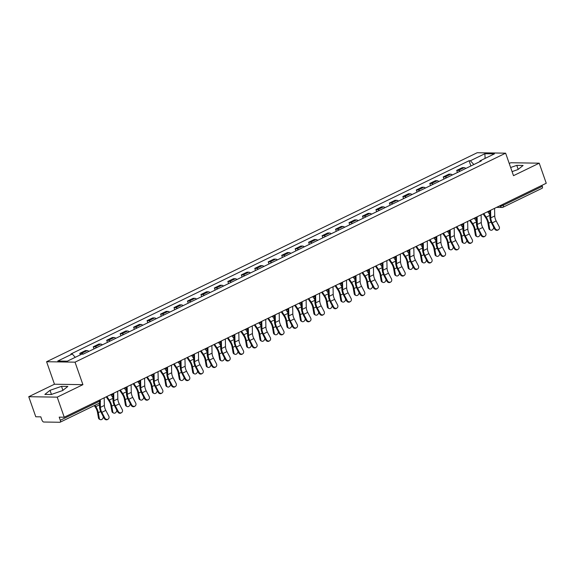 <?xml version="1.0" encoding="UTF-8"?>
<svg xmlns="http://www.w3.org/2000/svg" width="575" height="575" viewBox="0 0 575 575"><rect width="100%" height="100%" fill="white"/><g stroke="black" fill="none" stroke-linecap="round" stroke-linejoin="round"><path stroke-width="0.86" d="M28.75 396.707L57.205 397.145L64.235 417.22L546.25 183.26L539.221 163.185L513.504 175.67L505.626 153.173L477.171 152.734L46.589 361.725L54.467 384.222L28.75 396.707L35.779 416.782L40.818 416.853L41.91 419.987A2.185 1.042 -115.9 0 0 43.758 422.021L59.858 422.266A2.185 1.042 -115.9 0 0 60.109 422.215A2.185 1.042 -115.9 0 0 60.296 420.268L99.382 401.293A2.185 0.453 -19.3 0 0 100.309 400.552L100.05 399.833M539.221 163.185L510.765 162.747L509.242 163.487M57.205 397.145L82.915 384.661L75.038 362.164L505.626 153.173M64.235 417.22L59.196 417.141L60.296 420.268M541.966 185.344L542.311 186.314A2.185 1.042 64.1 0 1 542.124 188.262L503.039 207.23A2.185 1.042 -115.9 0 0 503.218 205.282L542.311 186.314M465.822 168.432A5.024 2.408 -115.9 0 0 464.126 167.656L462.386 167.627L456.694 170.394L458.433 170.416A5.024 2.408 64.1 0 1 460.122 171.192M457.434 172.5L456.694 170.394M452.36 174.965A5.024 2.408 -115.9 0 0 450.663 174.189L448.931 174.16L443.232 176.928L444.971 176.949A5.024 2.408 64.1 0 1 446.66 177.725M443.972 179.033L443.232 176.928M438.897 181.499A5.024 2.408 -115.9 0 0 437.201 180.722L435.469 180.694L429.769 183.461L431.509 183.49A5.024 2.408 64.1 0 1 433.205 184.266M430.51 185.567L429.769 183.461M425.435 188.032A5.024 2.408 -115.9 0 0 423.739 187.256L422.007 187.227L416.307 189.994L418.047 190.023A5.024 2.408 64.1 0 1 419.743 190.799M417.048 192.1L416.307 189.994M411.973 194.566A5.024 2.408 -115.9 0 0 410.277 193.789L408.545 193.761L402.852 196.528L404.584 196.557A5.024 2.408 64.1 0 1 406.281 197.333M403.585 198.634L402.852 196.528M398.511 201.099A5.024 2.408 -115.9 0 0 396.822 200.323L395.082 200.294L389.39 203.061L391.122 203.09A5.024 2.408 64.1 0 1 392.818 203.866M390.123 205.167L389.39 203.061M385.049 207.632A5.024 2.408 -115.9 0 0 383.36 206.856L381.62 206.827L375.928 209.595L377.66 209.623A5.024 2.408 64.1 0 1 379.356 210.4M376.668 211.701L375.928 209.595M371.594 214.166A5.024 2.408 -115.9 0 0 369.897 213.39L368.158 213.361L362.466 216.128L364.198 216.157A5.024 2.408 64.1 0 1 365.894 216.933M363.206 218.234L362.466 216.128M358.132 220.699A5.024 2.408 -115.9 0 0 356.435 219.923L354.696 219.894L349.003 222.662L350.743 222.69A5.024 2.408 64.1 0 1 352.432 223.467M349.744 224.768L349.003 222.662M344.669 227.233A5.024 2.408 -115.9 0 0 342.973 226.457L341.241 226.428L335.541 229.195L337.281 229.224A5.024 2.408 64.1 0 1 338.97 230M336.282 231.308L335.541 229.195M331.207 233.766A5.024 2.408 -115.9 0 0 329.511 232.99L327.779 232.961L322.079 235.728L323.818 235.757A5.024 2.408 64.1 0 1 325.515 236.533M322.819 237.842L322.079 235.728M317.745 240.3A5.024 2.408 -115.9 0 0 316.049 239.523L314.317 239.495L308.617 242.262L310.356 242.291A5.024 2.408 64.1 0 1 312.053 243.067M309.357 244.375L308.617 242.262M304.283 246.833A5.024 2.408 -115.9 0 0 302.587 246.057L300.854 246.035L295.162 248.795L296.894 248.824A5.024 2.408 64.1 0 1 298.59 249.6M295.895 250.908L295.162 248.795M290.821 253.367A5.024 2.408 -115.9 0 0 289.132 252.59L287.392 252.569L281.7 255.329L283.432 255.357A5.024 2.408 64.1 0 1 285.128 256.134M282.44 257.442L281.7 255.329M277.366 259.9A5.024 2.408 -115.9 0 0 275.669 259.124L273.93 259.102L268.238 261.862L269.97 261.891A5.024 2.408 64.1 0 1 271.666 262.667M268.978 263.975L268.238 261.862M263.903 266.433A5.024 2.408 -115.9 0 0 262.207 265.657L260.468 265.636L254.775 268.396L256.507 268.424A5.024 2.408 64.1 0 1 258.204 269.201M255.516 270.509L254.775 268.396M250.441 272.967A5.024 2.408 -115.9 0 0 248.745 272.191L247.013 272.169L241.313 274.929L243.053 274.958A5.024 2.408 64.1 0 1 244.742 275.734M242.053 277.042L241.313 274.929M236.979 279.5A5.024 2.408 -115.9 0 0 235.283 278.724L233.551 278.702L227.851 281.463L229.59 281.491A5.024 2.408 64.1 0 1 231.287 282.268M228.591 283.576L227.851 281.463M223.517 286.034A5.024 2.408 -115.9 0 0 221.821 285.257L220.088 285.236L214.389 287.996L216.128 288.025A5.024 2.408 64.1 0 1 217.824 288.801M215.129 290.109L214.389 287.996M210.055 292.567A5.024 2.408 -115.9 0 0 208.358 291.791L206.626 291.769L200.934 294.529L202.666 294.558A5.024 2.408 64.1 0 1 204.362 295.334M201.667 296.643L200.934 294.529M196.592 299.101A5.024 2.408 -115.9 0 0 194.903 298.324L193.164 298.303L187.472 301.063L189.204 301.092A5.024 2.408 64.1 0 1 190.9 301.868M188.205 303.176L187.472 301.063M183.13 305.641A5.024 2.408 -115.9 0 0 181.441 304.865L179.702 304.836L174.009 307.596L175.742 307.625A5.024 2.408 64.1 0 1 177.438 308.401M174.75 309.709L174.009 307.596M169.675 312.175A5.024 2.408 -115.9 0 0 167.979 311.398L166.24 311.37L160.547 314.13L162.279 314.158A5.024 2.408 64.1 0 1 163.976 314.935M161.287 316.243L160.547 314.13M156.213 318.708A5.024 2.408 -115.9 0 0 154.517 317.932L152.778 317.903L147.085 320.663L148.824 320.692A5.024 2.408 64.1 0 1 150.513 321.468M147.825 322.776L147.085 320.663M142.751 325.242A5.024 2.408 -115.9 0 0 141.055 324.465L139.322 324.437L133.623 327.197L135.362 327.225A5.024 2.408 64.1 0 1 137.051 328.002M134.363 329.31L133.623 327.197M129.289 331.775A5.024 2.408 -115.9 0 0 127.593 330.999L125.86 330.97L120.161 333.73L121.9 333.759A5.024 2.408 64.1 0 1 123.596 334.535M120.901 335.843L120.161 333.73M115.827 338.308A5.024 2.408 -115.9 0 0 114.13 337.532L112.398 337.503L106.698 340.271L108.438 340.292A5.024 2.408 64.1 0 1 110.134 341.068M107.439 342.377L106.698 340.271M102.364 344.842A5.024 2.408 -115.9 0 0 100.668 344.066L98.936 344.037L93.243 346.804L94.976 346.826A5.024 2.408 64.1 0 1 96.672 347.602M93.977 348.91L93.243 346.804M88.902 351.375A5.024 2.408 -115.9 0 0 87.213 350.599L85.474 350.57L79.781 353.338L81.513 353.359A5.024 2.408 64.1 0 1 83.21 354.135M80.32 354.868L79.781 353.338M473.836 164.543L470.4 160.748L484.897 153.712L494.457 153.863L479.96 160.899L479.794 161.647M470.4 160.748L469.063 160.734L70.919 353.977L72.256 353.999L57.759 361.035L67.318 361.179L81.815 354.143L83.152 354.164L481.297 160.921L479.96 160.899M46.589 361.725L75.038 362.164M512.081 171.602L517.96 169.56L523.113 165.463L516.774 165.37L510.643 167.498M54.467 384.222L82.915 384.661M51.197 394.522L62.689 390.526L67.85 386.436L61.511 386.342L50.011 390.332L44.857 394.421L51.197 394.522M470.896 165.967L469.063 160.734M72.256 353.999L75.267 357.319M484.897 153.712L485.092 158.405M518.183 169.381L516.774 165.37M51.448 394.436L50.011 390.332M62.912 390.353L61.511 386.342M495.161 228.505A2.516 2.199 56.4 0 0 499.136 226.579L496.175 220.944L492.207 222.87L495.161 228.505L494.593 228.886L491.639 223.251A8.194 3.917 64.1 0 1 489.907 217.213L489.756 210.96M498.539 229.633L497.972 230.014A2.516 2.199 -123.6 0 1 494.593 228.886M490.597 210.278L490.777 217.882A6.771 3.242 -115.9 0 0 492.207 222.87M494.565 208.351L494.744 215.956A6.771 3.242 -115.9 0 0 496.175 220.944M490.576 230.115L489.735 229.713A2.516 1.89 -64.6 0 1 488.829 228.412L489.67 228.807A2.516 1.89 115.4 0 0 490.576 230.115A2.516 1.89 115.4 0 0 492.71 229.583A2.516 1.89 115.4 0 0 493.673 227.125M483.151 213.893L485.782 217.803A6.771 3.242 64.1 0 1 487.852 222.798L488.829 228.412M489.67 228.807L488.692 223.201A8.194 3.917 -115.9 0 0 486.191 217.156L483.783 213.584M489.842 214.755L487.967 211.967M481.706 235.038A2.516 2.199 56.4 0 0 485.674 233.112L482.713 227.477L478.745 229.403L481.706 235.038L481.131 235.419L478.177 229.784A8.194 3.917 64.1 0 1 476.445 223.747L476.294 217.494M485.077 236.167L484.509 236.548A2.516 2.199 -123.6 0 1 481.131 235.419M477.135 216.811L477.315 224.415A6.771 3.242 -115.9 0 0 478.745 229.403M481.103 214.885L481.282 222.489A6.771 3.242 -115.9 0 0 482.713 227.477M468.244 241.572A2.516 2.199 56.4 0 0 472.212 239.646L469.257 234.011L465.283 235.937L468.244 241.572L467.669 241.953L464.715 236.318A8.194 3.917 64.1 0 1 462.983 230.28L462.832 224.027M471.615 242.7L471.047 243.081A2.516 2.199 -123.6 0 1 467.669 241.953M463.673 223.344L463.853 230.949A6.771 3.242 -115.9 0 0 465.283 235.937M467.64 221.418L467.82 229.022A6.771 3.242 -115.9 0 0 469.257 234.011M477.121 236.648L476.272 236.246A2.516 1.89 -64.6 0 1 475.367 234.945L476.215 235.347A2.516 1.89 115.4 0 0 477.121 236.648A2.516 1.89 115.4 0 0 479.248 236.117A2.516 1.89 115.4 0 0 480.211 233.658M469.689 220.426L472.327 224.336A6.771 3.242 64.1 0 1 474.389 229.332L475.367 234.945M476.215 235.347L475.23 229.734A8.194 3.917 -115.9 0 0 472.736 223.689L470.328 220.117M476.387 221.289L474.504 218.5M463.658 243.182L462.81 242.779A2.516 1.89 -64.6 0 1 461.905 241.478L462.753 241.881A2.516 1.89 115.4 0 0 463.658 243.182A2.516 1.89 115.4 0 0 465.786 242.65A2.516 1.89 115.4 0 0 466.749 240.192M456.227 226.96L458.864 230.87A6.771 3.242 64.1 0 1 460.927 235.872L461.905 241.478M462.753 241.881L461.768 236.268A8.194 3.917 -115.9 0 0 459.274 230.223L456.866 226.651M462.925 227.822L461.042 225.033M454.782 248.105A2.516 2.199 56.4 0 0 458.749 246.179L455.795 240.544L451.821 242.47L454.782 248.105L454.214 248.486L451.253 242.851A8.194 3.917 64.1 0 1 449.521 236.814L449.37 230.561M458.16 249.234L457.585 249.615A2.516 2.199 -123.6 0 1 454.214 248.486M450.211 229.878L450.39 237.482A6.771 3.242 -115.9 0 0 451.821 242.47M454.178 227.952L454.358 235.556A6.771 3.242 -115.9 0 0 455.795 240.544M441.32 254.639A2.516 2.199 56.4 0 0 445.287 252.713L442.333 247.077L438.366 249.004L441.32 254.639L440.752 255.02L437.791 249.385A8.194 3.917 64.1 0 1 436.058 243.347L435.908 237.094M444.698 255.767L444.123 256.148A2.516 2.199 -123.6 0 1 440.752 255.02M436.748 236.411L436.928 244.016A6.771 3.242 -115.9 0 0 438.366 249.004M440.716 234.485L440.896 242.089A6.771 3.242 -115.9 0 0 442.333 247.077M427.857 261.172A2.516 2.199 56.4 0 0 431.825 259.246L428.871 253.611L424.903 255.537L427.857 261.172L427.29 261.553L424.328 255.918A8.194 3.917 64.1 0 1 422.596 249.881L422.452 243.627M431.236 262.301L430.668 262.682A2.516 2.199 -123.6 0 1 427.29 261.553M423.286 242.945L423.466 250.549A6.771 3.242 -115.9 0 0 424.903 255.537M427.254 241.018L427.441 248.623A6.771 3.242 -115.9 0 0 428.871 253.611M450.196 249.715L449.355 249.313A2.516 1.89 -64.6 0 1 448.442 248.012L449.291 248.414A2.516 1.89 115.4 0 0 450.196 249.715A2.516 1.89 115.4 0 0 452.324 249.183A2.516 1.89 115.4 0 0 453.287 246.725M442.764 233.493L445.402 237.403A6.771 3.242 64.1 0 1 447.465 242.406L448.442 248.012M449.291 248.414L448.306 242.801A8.194 3.917 -115.9 0 0 445.812 236.756L443.404 233.184M449.463 234.356L447.587 231.567M436.734 256.249L435.893 255.846A2.516 1.89 -64.6 0 1 434.988 254.545L435.828 254.948A2.516 1.89 115.4 0 0 436.734 256.249A2.516 1.89 115.4 0 0 438.862 255.717A2.516 1.89 115.4 0 0 439.825 253.259M429.302 240.027L431.94 243.937A6.771 3.242 64.1 0 1 434.003 248.939L434.988 254.545M435.828 254.948L434.844 249.334A8.194 3.917 -115.9 0 0 432.35 243.29L429.942 239.717M436.001 240.889L434.125 238.1M423.272 262.782L422.431 262.387A2.516 1.89 -64.6 0 1 421.525 261.079L422.366 261.481A2.516 1.89 115.4 0 0 423.272 262.782A2.516 1.89 115.4 0 0 425.399 262.25A2.516 1.89 115.4 0 0 426.363 259.792M415.84 246.56L418.478 250.47A6.771 3.242 64.1 0 1 420.541 255.472L421.525 261.079M422.366 261.481L421.382 255.868A8.194 3.917 -115.9 0 0 418.887 249.823L416.48 246.251M422.539 247.423L420.663 244.634M409.81 269.316L408.969 268.92A2.516 1.89 -64.6 0 1 408.063 267.612L408.904 268.015A2.516 1.89 115.4 0 0 409.81 269.316A2.516 1.89 115.4 0 0 411.937 268.791A2.516 1.89 115.4 0 0 412.908 266.326M402.385 253.093L405.016 257.003A6.771 3.242 64.1 0 1 407.078 262.006L408.063 267.612M408.904 268.015L407.927 262.401A8.194 3.917 -115.9 0 0 405.425 256.357L403.018 252.784M409.077 253.956L407.201 251.167M396.348 275.849L395.507 275.454A2.516 1.89 -64.6 0 1 394.601 274.146L395.442 274.548A2.516 1.89 115.4 0 0 396.348 275.849A2.516 1.89 115.4 0 0 398.482 275.324A2.516 1.89 115.4 0 0 399.445 272.859M388.923 259.627L391.553 263.537A6.771 3.242 64.1 0 1 393.616 268.539L394.601 274.146M395.442 274.548L394.464 268.935A8.194 3.917 -115.9 0 0 391.963 262.89L389.555 259.318M395.614 260.489L393.738 257.701M382.885 282.382L382.044 281.987A2.516 1.89 -64.6 0 1 381.139 280.679L381.98 281.082A2.516 1.89 115.4 0 0 382.885 282.382A2.516 1.89 115.4 0 0 385.02 281.858A2.516 1.89 115.4 0 0 385.983 279.393M375.461 266.16L378.091 270.07A6.771 3.242 64.1 0 1 380.161 275.073L381.139 280.679M381.98 281.082L381.002 275.468A8.194 3.917 -115.9 0 0 378.501 269.423L376.1 265.851M382.152 267.023L380.276 264.234M369.43 288.916L368.582 288.521A2.516 1.89 -64.6 0 1 367.677 287.213L368.525 287.615A2.516 1.89 115.4 0 0 369.43 288.916A2.516 1.89 115.4 0 0 371.558 288.391A2.516 1.89 115.4 0 0 372.521 285.926M361.998 272.694L364.636 276.604A6.771 3.242 64.1 0 1 366.699 281.606L367.677 287.213M368.525 287.615L367.54 282.002A8.194 3.917 -115.9 0 0 365.046 275.957L362.638 272.385M368.697 273.556L366.814 270.768M355.968 295.449L355.12 295.054A2.516 1.89 -64.6 0 1 354.214 293.746L355.062 294.148A2.516 1.89 115.4 0 0 355.968 295.449A2.516 1.89 115.4 0 0 358.096 294.925A2.516 1.89 115.4 0 0 359.059 292.459M348.536 279.227L351.174 283.137A6.771 3.242 64.1 0 1 353.237 288.14L354.214 293.746M355.062 294.148L354.078 288.542A8.194 3.917 -115.9 0 0 351.584 282.49L349.176 278.918M355.235 280.09L353.352 277.301M342.506 301.983L341.665 301.588A2.516 1.89 -64.6 0 1 340.759 300.279L341.6 300.682A2.516 1.89 115.4 0 0 342.506 301.983A2.516 1.89 115.4 0 0 344.633 301.458A2.516 1.89 115.4 0 0 345.597 299M335.074 285.761L337.712 289.671A6.771 3.242 64.1 0 1 339.775 294.673L340.759 300.279M341.6 300.682L340.616 295.076A8.194 3.917 -115.9 0 0 338.122 289.024L335.714 285.452M341.773 286.63L339.897 283.834M329.044 308.523L328.203 308.121A2.516 1.89 -64.6 0 1 327.297 306.813L328.138 307.215A2.516 1.89 115.4 0 0 329.044 308.523A2.516 1.89 115.4 0 0 331.171 307.992A2.516 1.89 115.4 0 0 332.134 305.533M321.612 292.294L324.25 296.204A6.771 3.242 64.1 0 1 326.312 301.207L327.297 306.813M328.138 307.215L327.153 301.609A8.194 3.917 -115.9 0 0 324.659 295.557L322.252 291.985M328.311 293.164L326.435 290.375M315.582 315.057L314.741 314.654A2.516 1.89 -64.6 0 1 313.835 313.346L314.676 313.749A2.516 1.89 115.4 0 0 315.582 315.057A2.516 1.89 115.4 0 0 317.709 314.525A2.516 1.89 115.4 0 0 318.672 312.067M308.15 298.827L310.787 302.738A6.771 3.242 64.1 0 1 312.85 307.74L313.835 313.346M314.676 313.749L313.698 308.143A8.194 3.917 -115.9 0 0 311.197 302.091L308.789 298.518M314.848 299.697L312.973 296.908M302.119 321.59L301.278 321.188A2.516 1.89 -64.6 0 1 300.373 319.88L301.214 320.282A2.516 1.89 115.4 0 0 302.119 321.59A2.516 1.89 115.4 0 0 304.254 321.058A2.516 1.89 115.4 0 0 305.217 318.6M294.695 305.361L297.325 309.271A6.771 3.242 64.1 0 1 299.388 314.273L300.373 319.88M301.214 320.282L300.236 314.676A8.194 3.917 -115.9 0 0 297.735 308.624L295.327 305.052M301.386 306.231L299.51 303.442M288.657 328.124L287.816 327.721A2.516 1.89 -64.6 0 1 286.911 326.413L287.752 326.816A2.516 1.89 115.4 0 0 288.657 328.124A2.516 1.89 115.4 0 0 290.792 327.592A2.516 1.89 115.4 0 0 291.755 325.134M281.232 311.894L283.863 315.804A6.771 3.242 64.1 0 1 285.926 320.807L286.911 326.413M287.752 326.816L286.774 321.209A8.194 3.917 -115.9 0 0 284.273 315.158L281.865 311.585M287.924 312.764L286.048 309.975M275.195 334.657L274.354 334.255A2.516 1.89 -64.6 0 1 273.448 332.947L274.289 333.349A2.516 1.89 115.4 0 0 275.195 334.657A2.516 1.89 115.4 0 0 277.33 334.125A2.516 1.89 115.4 0 0 278.293 331.667M267.77 318.428L270.401 322.338A6.771 3.242 64.1 0 1 272.471 327.34L273.448 332.947M274.289 333.349L273.312 327.743A8.194 3.917 -115.9 0 0 270.818 321.691L268.41 318.119M274.469 319.298L272.586 316.509M261.74 341.191L260.892 340.788A2.516 1.89 -64.6 0 1 259.986 339.48L260.834 339.882A2.516 1.89 115.4 0 0 261.74 341.191A2.516 1.89 115.4 0 0 263.868 340.659A2.516 1.89 115.4 0 0 264.831 338.201M254.308 324.961L256.946 328.878A6.771 3.242 64.1 0 1 259.009 333.874L259.986 339.48M260.834 339.882L259.85 334.276A8.194 3.917 -115.9 0 0 257.356 328.224L254.948 324.652M261.007 325.831L259.124 323.042M248.278 347.724L247.43 347.322A2.516 1.89 -64.6 0 1 246.524 346.013L247.372 346.416A2.516 1.89 115.4 0 0 248.278 347.724A2.516 1.89 115.4 0 0 250.405 347.192A2.516 1.89 115.4 0 0 251.368 344.734M240.846 331.495L243.484 335.412A6.771 3.242 64.1 0 1 245.547 340.407L246.524 346.013M247.372 346.416L246.388 340.81A8.194 3.917 -115.9 0 0 243.893 334.765L241.486 331.186M247.545 332.364L245.662 329.576M234.816 354.257L233.975 353.855A2.516 1.89 -64.6 0 1 233.069 352.547L233.91 352.949A2.516 1.89 115.4 0 0 234.816 354.257A2.516 1.89 115.4 0 0 236.943 353.726A2.516 1.89 115.4 0 0 237.906 351.268M227.384 338.028L230.022 341.945A6.771 3.242 64.1 0 1 232.084 346.941L233.069 352.547M233.91 352.949L232.925 347.343A8.194 3.917 -115.9 0 0 230.431 341.298L228.023 337.719M234.083 338.898L232.207 336.109M221.353 360.791L220.513 360.388A2.516 1.89 -64.6 0 1 219.607 359.08L220.448 359.483A2.516 1.89 115.4 0 0 221.353 360.791A2.516 1.89 115.4 0 0 223.481 360.259A2.516 1.89 115.4 0 0 224.444 357.801M213.922 344.562L216.559 348.479A6.771 3.242 64.1 0 1 218.622 353.474L219.607 359.08M220.448 359.483L219.463 353.877A8.194 3.917 -115.9 0 0 216.969 347.832L214.561 344.252M220.62 345.431L218.744 342.643M207.891 367.324L207.05 366.922A2.516 1.89 -64.6 0 1 206.145 365.614L206.986 366.016A2.516 1.89 115.4 0 0 207.891 367.324A2.516 1.89 115.4 0 0 210.019 366.793A2.516 1.89 115.4 0 0 210.989 364.334M200.459 351.095L203.097 355.012A6.771 3.242 64.1 0 1 205.16 360.007L206.145 365.614M206.986 366.016L206.008 360.41A8.194 3.917 -115.9 0 0 203.507 354.365L201.099 350.786M207.158 351.965L205.282 349.176M414.395 267.706A2.516 2.199 56.4 0 0 418.37 265.779L415.409 260.144L411.441 262.071L414.395 267.706L413.827 268.087L410.873 262.452A8.194 3.917 64.1 0 1 409.134 256.414L408.99 250.161M417.773 268.834L417.206 269.215A2.516 2.199 -123.6 0 1 413.827 268.087M409.824 249.478L410.004 257.082A6.771 3.242 -115.9 0 0 411.441 262.071M413.799 247.552L413.978 255.156A6.771 3.242 -115.9 0 0 415.409 260.144M400.933 274.246A2.516 2.199 56.4 0 0 404.908 272.313L401.947 266.678L397.979 268.604L400.933 274.246L400.365 274.62L397.411 268.985A8.194 3.917 64.1 0 1 395.672 262.947L395.528 256.694M404.311 275.375L403.743 275.748A2.516 2.199 -123.6 0 1 400.365 274.62M396.362 256.012L396.549 263.616A6.771 3.242 -115.9 0 0 397.979 268.604M400.337 254.085L400.516 261.69A6.771 3.242 -115.9 0 0 401.947 266.678M387.478 280.78A2.516 2.199 56.4 0 0 391.446 278.853L388.484 273.211L384.517 275.137L387.478 280.78L386.903 281.153L383.949 275.518A8.194 3.917 64.1 0 1 382.217 269.481L382.066 263.228M390.849 281.908L390.281 282.282A2.516 2.199 -123.6 0 1 386.903 281.153M382.907 262.545L383.087 270.149A6.771 3.242 -115.9 0 0 384.517 275.137M386.874 260.619L387.054 268.223A6.771 3.242 -115.9 0 0 388.484 273.211M374.016 287.313A2.516 2.199 56.4 0 0 377.983 285.387L375.029 279.745L371.055 281.671L374.016 287.313L373.441 287.687L370.487 282.052A8.194 3.917 64.1 0 1 368.755 276.014L368.604 269.761M377.387 288.442L376.819 288.815A2.516 2.199 -123.6 0 1 373.441 287.687M369.445 269.078L369.624 276.683A6.771 3.242 -115.9 0 0 371.055 281.671M373.412 267.152L373.592 274.757A6.771 3.242 -115.9 0 0 375.029 279.745M360.554 293.847A2.516 2.199 56.4 0 0 364.521 291.92L361.567 286.278L357.592 288.204L360.554 293.847L359.986 294.22L357.025 288.585A8.194 3.917 64.1 0 1 355.293 282.548L355.142 276.295M363.932 294.975L363.357 295.349A2.516 2.199 -123.6 0 1 359.986 294.22M355.982 275.612L356.162 283.216A6.771 3.242 -115.9 0 0 357.592 288.204M359.95 273.686L360.13 281.29A6.771 3.242 -115.9 0 0 361.567 286.278M347.092 300.38A2.516 2.199 56.4 0 0 351.059 298.454L348.105 292.812L344.137 294.738L347.092 300.38L346.524 300.754L343.562 295.119A8.194 3.917 64.1 0 1 341.83 289.081L341.679 282.828M350.47 301.508L349.895 301.882A2.516 2.199 -123.6 0 1 346.524 300.754M342.52 282.145L342.7 289.75A6.771 3.242 -115.9 0 0 344.137 294.738M346.488 280.219L346.668 287.823A6.771 3.242 -115.9 0 0 348.105 292.812M333.629 306.913A2.516 2.199 56.4 0 0 337.597 304.987L334.643 299.345L330.675 301.271L333.629 306.913L333.062 307.287L330.1 301.652A8.194 3.917 64.1 0 1 328.368 295.615L328.217 289.362M337.007 308.042L336.44 308.416A2.516 2.199 -123.6 0 1 333.062 307.287M329.058 288.679L329.238 296.283A6.771 3.242 -115.9 0 0 330.675 301.271M333.026 286.752L333.205 294.357A6.771 3.242 -115.9 0 0 334.643 299.345M320.167 313.447A2.516 2.199 56.4 0 0 324.135 311.521L321.181 305.878L317.213 307.805L320.167 313.447L319.599 313.821L316.638 308.186A8.194 3.917 64.1 0 1 314.906 302.148L314.762 295.895M323.545 314.575L322.978 314.949A2.516 2.199 -123.6 0 1 319.599 313.821M315.596 295.212L315.776 302.817A6.771 3.242 -115.9 0 0 317.213 307.805M319.563 293.286L319.75 300.89A6.771 3.242 -115.9 0 0 321.181 305.878M306.705 319.98A2.516 2.199 56.4 0 0 310.68 318.054L307.718 312.412L303.751 314.338L306.705 319.98L306.137 320.354L303.183 314.719A8.194 3.917 64.1 0 1 301.444 308.682L301.3 302.428M310.083 321.109L309.515 321.482A2.516 2.199 -123.6 0 1 306.137 320.354M302.134 301.746L302.313 309.35A6.771 3.242 -115.9 0 0 303.751 314.338M306.108 299.819L306.288 307.424A6.771 3.242 -115.9 0 0 307.718 312.412M293.243 326.514A2.516 2.199 56.4 0 0 297.217 324.588L294.256 318.945L290.289 320.872L293.243 326.514L292.675 326.887L289.721 321.252A8.194 3.917 64.1 0 1 287.982 315.215L287.838 308.962M296.621 327.642L296.053 328.023A2.516 2.199 -123.6 0 1 292.675 326.887M288.672 308.279L288.858 315.883A6.771 3.242 -115.9 0 0 290.289 320.872M292.646 306.353L292.826 313.957A6.771 3.242 -115.9 0 0 294.256 318.945M279.788 333.047A2.516 2.199 56.4 0 0 283.755 331.121L280.794 325.479L276.827 327.405L279.788 333.047L279.213 333.428L276.259 327.786A8.194 3.917 64.1 0 1 274.527 321.748L274.376 315.495M283.159 334.176L282.591 334.557A2.516 2.199 -123.6 0 1 279.213 333.428M275.217 314.812L275.396 322.417A6.771 3.242 -115.9 0 0 276.827 327.405M279.184 312.886L279.364 320.491A6.771 3.242 -115.9 0 0 280.794 325.479M266.326 339.581A2.516 2.199 56.4 0 0 270.293 337.654L267.339 332.012L263.364 333.938L266.326 339.581L265.751 339.962L262.797 334.319A8.194 3.917 64.1 0 1 261.064 328.282L260.913 322.029M269.697 340.709L269.129 341.09A2.516 2.199 -123.6 0 1 265.751 339.962M261.754 321.346L261.934 328.95A6.771 3.242 -115.9 0 0 263.364 333.938M265.722 319.42L265.902 327.024A6.771 3.242 -115.9 0 0 267.339 332.012M252.863 346.114A2.516 2.199 56.4 0 0 256.831 344.188L253.877 338.546L249.902 340.472L252.863 346.114L252.296 346.495L249.334 340.853A8.194 3.917 64.1 0 1 247.602 334.815L247.451 328.562M256.242 347.243L255.667 347.623A2.516 2.199 -123.6 0 1 252.296 346.495M248.292 327.879L248.472 335.484A6.771 3.242 -115.9 0 0 249.902 340.472M252.26 325.953L252.439 333.558A6.771 3.242 -115.9 0 0 253.877 338.546M239.401 352.647A2.516 2.199 56.4 0 0 243.369 350.721L240.415 345.079L236.447 347.005L239.401 352.647L238.833 353.028L235.872 347.386A8.194 3.917 64.1 0 1 234.14 341.349L233.989 335.096M242.779 353.776L242.204 354.157A2.516 2.199 -123.6 0 1 238.833 353.028M234.83 334.413L235.01 342.017A6.771 3.242 -115.9 0 0 236.447 347.005M238.798 332.487L238.977 340.091A6.771 3.242 -115.9 0 0 240.415 345.079M225.939 359.181A2.516 2.199 56.4 0 0 229.907 357.255L226.952 351.613L222.985 353.539L225.939 359.181L225.371 359.562L222.41 353.92A8.194 3.917 64.1 0 1 220.678 347.889L220.527 341.629M229.317 360.309L228.749 360.69A2.516 2.199 -123.6 0 1 225.371 359.562M221.368 340.946L221.548 348.551A6.771 3.242 -115.9 0 0 222.985 353.539M225.335 339.02L225.515 346.624A6.771 3.242 -115.9 0 0 226.952 351.613M212.477 365.714A2.516 2.199 56.4 0 0 216.444 363.788L213.49 358.146L209.523 360.072L212.477 365.714L211.909 366.095L208.955 360.453A8.194 3.917 64.1 0 1 207.216 354.423L207.072 348.162M215.855 366.843L215.287 367.224A2.516 2.199 -123.6 0 1 211.909 366.095M207.906 347.48L208.085 355.084A6.771 3.242 -115.9 0 0 209.523 360.072M211.88 345.553L212.06 353.158A6.771 3.242 -115.9 0 0 213.49 358.146M199.015 372.248A2.516 2.199 56.4 0 0 202.989 370.322L200.028 364.679L196.061 366.606L199.015 372.248L198.447 372.629L195.493 366.987A8.194 3.917 64.1 0 1 193.753 360.956L193.61 354.696M202.393 373.376L201.825 373.757A2.516 2.199 -123.6 0 1 198.447 372.629M194.443 354.02L194.623 361.618A6.771 3.242 -115.9 0 0 196.061 366.606M198.418 352.087L198.598 359.691A6.771 3.242 -115.9 0 0 200.028 364.679M185.553 378.781A2.516 2.199 56.4 0 0 189.527 376.855L186.566 371.213L182.598 373.146L185.553 378.781L184.985 379.162L182.031 373.52A8.194 3.917 64.1 0 1 180.298 367.49L180.147 361.229M188.931 379.91L188.363 380.291A2.516 2.199 -123.6 0 1 184.985 379.162M180.988 360.554L181.168 368.151A6.771 3.242 -115.9 0 0 182.598 373.146M184.956 358.627L185.136 366.225A6.771 3.242 -115.9 0 0 186.566 371.213M172.097 385.315A2.516 2.199 56.4 0 0 176.065 383.388L173.104 377.746L169.136 379.68L172.097 385.315L171.522 385.696L168.568 380.053A8.194 3.917 64.1 0 1 166.836 374.023L166.685 367.763M175.468 386.443L174.901 386.824A2.516 2.199 -123.6 0 1 171.522 385.696M167.526 367.087L167.706 374.684A6.771 3.242 -115.9 0 0 169.136 379.68M171.494 365.161L171.673 372.758A6.771 3.242 -115.9 0 0 173.104 377.746M158.635 391.848A2.516 2.199 56.4 0 0 162.603 389.922L159.649 384.287L155.674 386.213L158.635 391.848L158.06 392.229L155.106 386.587A8.194 3.917 64.1 0 1 153.374 380.557L153.223 374.303M162.006 392.977L161.438 393.357A2.516 2.199 -123.6 0 1 158.06 392.229M154.064 373.621L154.244 381.218A6.771 3.242 -115.9 0 0 155.674 386.213M158.032 371.694L158.211 379.292A6.771 3.242 -115.9 0 0 159.649 384.287M194.429 373.858L193.588 373.455A2.516 1.89 -64.6 0 1 192.682 372.147L193.523 372.55A2.516 1.89 115.4 0 0 194.429 373.858A2.516 1.89 115.4 0 0 196.564 373.326A2.516 1.89 115.4 0 0 197.527 370.868M187.004 357.628L189.635 361.546A6.771 3.242 64.1 0 1 191.698 366.541L192.682 372.147M193.523 372.55L192.546 366.943A8.194 3.917 -115.9 0 0 190.045 360.899L187.637 357.319M193.696 358.498L191.82 355.709M180.967 380.391L180.126 379.989A2.516 1.89 -64.6 0 1 179.22 378.681L180.061 379.083A2.516 1.89 115.4 0 0 180.967 380.391A2.516 1.89 115.4 0 0 183.102 379.859A2.516 1.89 115.4 0 0 184.065 377.401M173.542 364.162L176.173 368.079A6.771 3.242 64.1 0 1 178.243 373.074L179.22 378.681M180.061 379.083L179.084 373.477A8.194 3.917 -115.9 0 0 176.583 367.432L174.175 363.853M180.234 365.032L178.358 362.243M167.505 386.925L166.664 386.522A2.516 1.89 -64.6 0 1 165.758 385.214L166.599 385.617A2.516 1.89 115.4 0 0 167.505 386.925A2.516 1.89 115.4 0 0 169.639 386.393A2.516 1.89 115.4 0 0 170.603 383.935M160.08 370.695L162.711 374.613A6.771 3.242 64.1 0 1 164.781 379.608L165.758 385.214M166.599 385.617L165.622 380.01A8.194 3.917 -115.9 0 0 163.127 373.966L160.72 370.386M166.779 371.565L164.896 368.776M154.05 393.458L153.202 393.056A2.516 1.89 -64.6 0 1 152.296 391.747L153.144 392.15A2.516 1.89 115.4 0 0 154.05 393.458A2.516 1.89 115.4 0 0 156.177 392.926A2.516 1.89 115.4 0 0 157.14 390.468M146.618 377.229L149.256 381.146A6.771 3.242 64.1 0 1 151.318 386.141L152.296 391.747M153.144 392.15L152.159 386.544A8.194 3.917 -115.9 0 0 149.665 380.499L147.257 376.92M153.317 378.098L151.433 375.31M145.173 398.382A2.516 2.199 56.4 0 0 149.141 396.455L146.187 390.82L142.212 392.747L145.173 398.382L144.605 398.762L141.644 393.12A8.194 3.917 64.1 0 1 139.912 387.09L139.761 380.837M148.551 399.51L147.976 399.891A2.516 2.199 -123.6 0 1 144.605 398.762M140.602 380.154L140.782 387.758A6.771 3.242 -115.9 0 0 142.212 392.747M144.569 378.228L144.749 385.825A6.771 3.242 -115.9 0 0 146.187 390.82M140.588 399.992L139.739 399.589A2.516 1.89 -64.6 0 1 138.834 398.288L139.682 398.683A2.516 1.89 115.4 0 0 140.588 399.992A2.516 1.89 115.4 0 0 142.715 399.46A2.516 1.89 115.4 0 0 143.678 397.002M133.156 383.762L135.793 387.679A6.771 3.242 64.1 0 1 137.856 392.675L138.834 398.288M139.682 398.683L138.697 393.077A8.194 3.917 -115.9 0 0 136.203 387.033L133.795 383.453M139.854 384.632L137.978 381.843M131.711 404.915A2.516 2.199 56.4 0 0 135.678 402.989L132.724 397.354L128.757 399.28L131.711 404.915L131.143 405.296L128.182 399.654A8.194 3.917 64.1 0 1 126.45 393.623L126.299 387.37M135.089 406.043L134.514 406.424A2.516 2.199 -123.6 0 1 131.143 405.296M127.14 386.688L127.319 394.292A6.771 3.242 -115.9 0 0 128.757 399.28M131.107 384.761L131.287 392.358A6.771 3.242 -115.9 0 0 132.724 397.354M127.125 406.525L126.284 406.122A2.516 1.89 -64.6 0 1 125.379 404.822L126.22 405.217A2.516 1.89 115.4 0 0 127.125 406.525A2.516 1.89 115.4 0 0 129.253 405.993A2.516 1.89 115.4 0 0 130.216 403.535M119.693 390.296L122.331 394.213A6.771 3.242 64.1 0 1 124.394 399.208L125.379 404.822M126.22 405.217L125.235 399.611A8.194 3.917 -115.9 0 0 122.741 393.566L120.333 389.987M126.392 391.165L124.516 388.377M118.249 411.448A2.516 2.199 56.4 0 0 122.216 409.522L119.262 403.887L115.295 405.813L118.249 411.448L117.681 411.829L114.72 406.187A8.194 3.917 64.1 0 1 112.987 400.157L112.844 393.904M121.627 412.577L121.059 412.958A2.516 2.199 -123.6 0 1 117.681 411.829M113.677 393.221L113.857 400.825A6.771 3.242 -115.9 0 0 115.295 405.813M117.645 391.295L117.832 398.899A6.771 3.242 -115.9 0 0 119.262 403.887M113.663 413.058L112.822 412.656A2.516 1.89 -64.6 0 1 111.917 411.355L112.757 411.75A2.516 1.89 115.4 0 0 113.663 413.058A2.516 1.89 115.4 0 0 115.791 412.527A2.516 1.89 115.4 0 0 116.754 410.068M106.231 396.829L108.869 400.746A6.771 3.242 64.1 0 1 110.932 405.742L111.917 411.355M112.757 411.75L111.773 406.144A8.194 3.917 -115.9 0 0 109.279 400.099L106.871 396.52M112.93 397.699L111.054 394.91M104.787 417.982A2.516 2.199 56.4 0 0 108.761 416.056L105.8 410.421L101.833 412.347L104.787 417.982L104.219 418.363L101.265 412.721A8.194 3.917 64.1 0 1 99.525 406.69L99.439 403.104M108.165 419.11L107.597 419.491A2.516 2.199 -123.6 0 1 104.219 418.363M100.215 399.754L100.23 400.344M100.273 402.09L100.395 407.359A6.771 3.242 -115.9 0 0 101.833 412.347M104.19 397.828L104.37 405.433A6.771 3.242 -115.9 0 0 105.8 410.421M100.201 419.592L99.36 419.189A2.516 1.89 -64.6 0 1 98.454 417.888L99.295 418.284A2.516 1.89 115.4 0 0 100.201 419.592A2.516 1.89 115.4 0 0 102.328 419.06A2.516 1.89 115.4 0 0 103.299 416.602M94.293 405.627L95.407 407.28A6.771 3.242 64.1 0 1 97.47 412.275L98.454 417.888M99.295 418.284L98.318 412.677A8.194 3.917 -115.9 0 0 95.817 406.633L94.933 405.317M99.468 404.232L98.9 403.384M499.222 206.087L500.358 206.109A2.185 0.453 -19.3 0 0 503.218 205.282L502.881 204.312M500.185 205.62L500.358 206.109A2.185 1.862 -89.1 0 0 502.047 207.453A2.185 2.185 0 0 0 503.039 207.23A2.185 1.042 -115.9 0 1 502.787 207.287A2.185 1.862 -89.1 0 1 502.047 207.453L496.584 207.367M94.976 346.826L100.668 344.066M108.438 340.292L114.13 337.532M121.9 333.759L127.593 330.999M135.362 327.225L141.055 324.465M148.824 320.692L154.517 317.932M162.279 314.158L167.979 311.398M175.742 307.625L181.441 304.865M189.204 301.092L194.903 298.324M202.666 294.558L208.358 291.791M216.128 288.025L221.821 285.257M229.59 281.491L235.283 278.724M243.053 274.958L248.745 272.191M256.507 268.424L262.207 265.657M269.97 261.891L275.669 259.124M283.432 255.357L289.132 252.59M296.894 248.824L302.587 246.057M310.356 242.291L316.049 239.523M323.818 235.757L329.511 232.99M337.281 229.224L342.973 226.457M350.743 222.69L356.435 219.923M364.198 216.157L369.897 213.39M377.66 209.623L383.36 206.856M391.122 203.09L396.822 200.323M404.584 196.557L410.277 193.789M418.047 190.023L423.739 187.256M431.509 183.49L437.201 180.722M444.971 176.949L450.663 174.189M458.433 170.416L464.126 167.656M81.513 353.359L87.213 350.599M487.327 211.859A2.185 1.862 90.9 0 0 488.621 211.801M473.865 218.392A2.185 1.862 90.9 0 0 475.158 218.335M460.402 224.926A2.185 1.862 90.9 0 0 461.696 224.868M446.948 231.459A2.185 1.862 90.9 0 0 448.234 231.402M433.485 237.993A2.185 1.862 90.9 0 0 434.772 237.935M420.023 244.533A2.185 1.862 90.9 0 0 421.317 244.468M406.561 251.067A2.185 1.862 90.9 0 0 407.855 251.002M393.099 257.6A2.185 1.862 90.9 0 0 394.393 257.535M379.637 264.133A2.185 1.862 90.9 0 0 380.93 264.069M366.174 270.667A2.185 1.862 90.9 0 0 367.468 270.602M352.719 277.2A2.185 1.862 90.9 0 0 354.006 277.136M339.257 283.734A2.185 1.862 90.9 0 0 340.544 283.669M325.795 290.267A2.185 1.862 90.9 0 0 327.082 290.202M312.333 296.801A2.185 1.862 90.9 0 0 313.627 296.736M298.871 303.334A2.185 1.862 90.9 0 0 300.164 303.269M285.408 309.868A2.185 1.862 90.9 0 0 286.702 309.803M271.946 316.401A2.185 1.862 90.9 0 0 273.24 316.343M258.484 322.934A2.185 1.862 90.9 0 0 259.778 322.877M245.029 329.468A2.185 1.862 90.9 0 0 246.316 329.41M231.567 336.001A2.185 1.862 90.9 0 0 232.853 335.944M218.105 342.535A2.185 1.862 90.9 0 0 219.398 342.477M204.643 349.068A2.185 1.862 90.9 0 0 205.936 349.011M191.18 355.602A2.185 1.862 90.9 0 0 192.474 355.544M177.718 362.135A2.185 1.862 90.9 0 0 179.012 362.077M164.256 368.668A2.185 1.862 90.9 0 0 165.55 368.611M150.794 375.202A2.185 1.862 90.9 0 0 152.088 375.144M137.339 381.735A2.185 1.862 90.9 0 0 138.625 381.678M123.877 388.269A2.185 1.862 90.9 0 0 125.163 388.211M110.414 394.802A2.185 1.862 90.9 0 0 111.708 394.745M99.044 400.322L99.382 401.293A2.185 1.042 -115.9 0 1 99.195 403.24A2.185 2.185 0 0 0 100.309 400.552M98.95 403.298A2.185 1.042 -115.9 0 0 99.195 403.24L60.109 422.215M494.744 215.956L490.777 217.882M488.692 223.201L491.064 222.051M486.191 217.156L489.857 215.373M481.282 222.489L477.315 224.415M467.82 229.022L463.853 230.949M475.23 229.734L477.609 228.584M472.736 223.689L476.402 221.907M461.768 236.268L464.147 235.118M459.274 230.223L462.94 228.44M454.358 235.556L450.39 237.482M440.896 242.089L436.928 244.016M427.441 248.623L423.466 250.549M448.306 242.801L450.685 241.651M445.812 236.756L449.478 234.974M434.844 249.334L437.223 248.184M432.35 243.29L436.015 241.514M421.382 255.868L423.761 254.718M418.887 249.823L422.553 248.048M407.927 262.401L410.298 261.251M405.425 256.357L409.091 254.581M394.464 268.935L396.836 267.785M391.963 262.89L395.629 261.115M381.002 275.468L383.374 274.318M378.501 269.423L382.174 267.648M367.54 282.002L369.919 280.852M365.046 275.957L368.712 274.182M354.078 288.542L356.457 287.385M351.584 282.49L355.249 280.715M340.616 295.076L342.995 293.918M338.122 289.024L341.787 287.248M327.153 301.609L329.533 300.452M324.659 295.557L328.325 293.782M313.698 308.143L316.07 306.985M311.197 302.091L314.863 300.315M300.236 314.676L302.608 313.519M297.735 308.624L301.401 306.849M286.774 321.209L289.146 320.052M284.273 315.158L287.938 313.382M273.312 327.743L275.691 326.586M270.818 321.691L274.483 319.916M259.85 334.276L262.229 333.119M257.356 328.224L261.021 326.449M246.388 340.81L248.767 339.652M243.893 334.765L247.559 332.982M232.925 347.343L235.304 346.186M230.431 341.298L234.097 339.516M219.463 353.877L221.842 352.719M216.969 347.832L220.635 346.049M206.008 360.41L208.38 359.253M203.507 354.365L207.173 352.583M413.978 255.156L410.004 257.082M400.516 261.69L396.549 263.616M387.054 268.223L383.087 270.149M373.592 274.757L369.624 276.683M360.13 281.29L356.162 283.216M346.668 287.823L342.7 289.75M333.205 294.357L329.238 296.283M319.75 300.89L315.776 302.817M306.288 307.424L302.313 309.35M292.826 313.957L288.858 315.883M279.364 320.491L275.396 322.417M265.902 327.024L261.934 328.95M252.439 333.558L248.472 335.484M238.977 340.091L235.01 342.017M225.515 346.624L221.548 348.551M212.06 353.158L208.085 355.084M198.598 359.691L194.623 361.618M185.136 366.225L181.168 368.151M171.673 372.758L167.706 374.684M158.211 379.292L154.244 381.218M192.546 366.943L194.918 365.786M190.045 360.899L193.71 359.116M179.084 373.477L181.456 372.32M176.583 367.432L180.248 365.65M165.622 380.01L168.001 378.853M163.127 373.966L166.793 372.183M152.159 386.544L154.538 385.394M149.665 380.499L153.331 378.717M144.749 385.825L140.782 387.758M138.697 393.077L141.076 391.927M136.203 387.033L139.869 385.25M131.287 392.358L127.319 394.292M125.235 399.611L127.614 398.461M122.741 393.566L126.407 391.783M117.832 398.899L113.857 400.825M111.773 406.144L114.152 404.994M109.279 400.099L112.944 398.317M104.37 405.433L100.395 407.359M98.318 412.677L100.69 411.527M95.817 406.633L99.482 404.85M487.133 211.959L487.88 211.967A2.185 2.185 0 0 0 489.943 210.594M473.671 218.493L474.418 218.5A2.185 2.185 0 0 0 476.481 217.127M460.208 225.026L460.956 225.033A2.185 2.185 0 0 0 463.019 223.661M446.746 231.56L447.494 231.567A2.185 2.185 0 0 0 449.557 230.194M433.284 238.093L434.032 238.1A2.185 2.185 0 0 0 436.102 236.728M419.829 244.627L420.577 244.634A2.185 2.185 0 0 0 422.639 243.261M406.367 251.16L407.114 251.167A2.185 2.185 0 0 0 409.177 249.794M392.905 257.693L393.652 257.701A2.185 2.185 0 0 0 395.715 256.328M379.442 264.227L380.19 264.234A2.185 2.185 0 0 0 382.253 262.861M365.98 270.76L366.728 270.768A2.185 2.185 0 0 0 368.791 269.395M352.518 277.294L353.266 277.308A2.185 2.185 0 0 0 355.328 275.928M339.056 283.827L339.803 283.842A2.185 2.185 0 0 0 341.866 282.462M325.594 290.361L326.348 290.375A2.185 2.185 0 0 0 328.411 288.995M312.139 296.894L312.886 296.908A2.185 2.185 0 0 0 314.949 295.528M298.677 303.428L299.424 303.442A2.185 2.185 0 0 0 301.487 302.062M285.214 309.961L285.962 309.975A2.185 2.185 0 0 0 288.025 308.595M271.752 316.494L272.5 316.509A2.185 2.185 0 0 0 274.562 315.129M258.29 323.028L259.037 323.042A2.185 2.185 0 0 0 261.1 321.662M244.828 329.561L245.575 329.576A2.185 2.185 0 0 0 247.638 328.196M231.366 336.095L232.113 336.109A2.185 2.185 0 0 0 234.176 334.729M217.911 342.628L218.658 342.643A2.185 2.185 0 0 0 220.721 341.262M204.448 349.162L205.196 349.176A2.185 2.185 0 0 0 207.259 347.796M190.986 355.695L191.734 355.709A2.185 2.185 0 0 0 193.797 354.329M177.524 362.228L178.272 362.243A2.185 2.185 0 0 0 180.334 360.863M164.062 368.762L164.809 368.776A2.185 2.185 0 0 0 166.872 367.403M150.6 375.295L151.347 375.31A2.185 2.185 0 0 0 153.41 373.937M137.138 381.829L137.885 381.843A2.185 2.185 0 0 0 139.948 380.47M123.675 388.362L124.423 388.377A2.185 2.185 0 0 0 126.493 387.004M110.22 394.896L110.968 394.91A2.185 2.185 0 0 0 113.031 393.537"/></g></svg>
